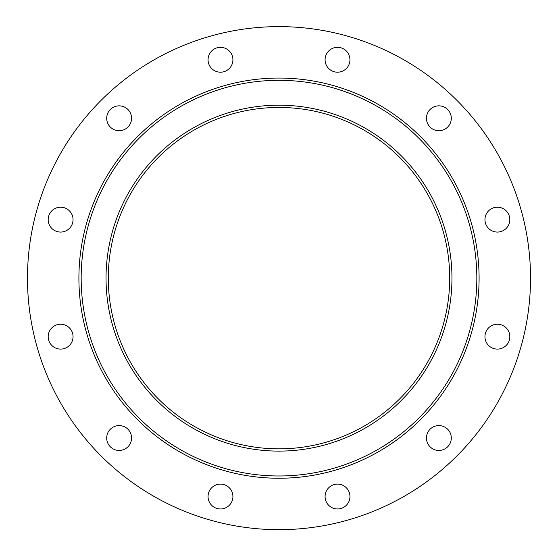 <?xml version="1.0" encoding="UTF-8"?>
<svg xmlns="http://www.w3.org/2000/svg" width="558" height="558" viewBox="0 0 558 558"><rect width="100%" height="100%" fill="white"/><g stroke="black" fill="none" stroke-linecap="round" stroke-linejoin="round"><path stroke-width="0.84" d="M479.092 278.149A200.092 200.092 0 0 0 279 78.057A200.092 200.092 0 0 0 78.908 278.149A200.092 200.092 0 0 0 279 478.241A200.092 200.092 0 0 0 479.092 278.149A200.092 200.092 0 0 0 279 78.057A200.092 200.092 0 0 0 78.908 278.149A200.092 200.092 0 0 0 279 478.241A200.092 200.092 0 0 0 479.092 278.149M279 107.45A170.699 170.699 0 0 0 108.301 278.149A170.699 170.699 0 0 0 279 448.848A170.699 170.699 0 0 0 449.699 278.149A170.699 170.699 0 0 0 279 107.45M226.701 485.767A12.436 12.436 0 0 1 226.701 507.306A12.436 12.436 0 0 1 208.05 496.536A12.436 12.436 0 0 1 226.701 485.767M129.902 431.801A12.436 12.436 0 0 1 119.133 450.452A12.436 12.436 0 0 1 108.364 431.801A12.436 12.436 0 0 1 129.902 431.801M73.049 336.669A12.436 12.436 0 0 1 54.398 347.432A12.436 12.436 0 0 1 54.398 325.9A12.436 12.436 0 0 1 73.049 336.669M71.382 225.851A12.436 12.436 0 0 1 49.843 225.851A12.436 12.436 0 0 1 60.613 207.199A12.436 12.436 0 0 1 71.382 225.851M125.348 129.051A12.436 12.436 0 0 1 106.697 118.282A12.436 12.436 0 0 1 125.348 107.513A12.436 12.436 0 0 1 125.348 129.051M220.487 72.198A12.436 12.436 0 0 1 209.717 53.547A12.436 12.436 0 0 1 231.249 53.547A12.436 12.436 0 0 1 220.487 72.198M331.299 70.531A12.436 12.436 0 0 1 331.299 48.992A12.436 12.436 0 0 1 349.95 59.762A12.436 12.436 0 0 1 331.299 70.531M428.098 124.497A12.436 12.436 0 0 1 438.867 105.846A12.436 12.436 0 0 1 449.636 124.497A12.436 12.436 0 0 1 428.098 124.497M484.951 219.636A12.436 12.436 0 0 1 503.602 208.866A12.436 12.436 0 0 1 503.602 230.405A12.436 12.436 0 0 1 484.951 219.636M486.618 330.448A12.436 12.436 0 0 1 508.157 330.448A12.436 12.436 0 0 1 497.387 349.099A12.436 12.436 0 0 1 486.618 330.448M432.652 427.254A12.436 12.436 0 0 1 451.303 438.023A12.436 12.436 0 0 1 432.652 448.785A12.436 12.436 0 0 1 432.652 427.254M337.513 484.1A12.436 12.436 0 0 1 348.283 502.751A12.436 12.436 0 0 1 326.751 502.751A12.436 12.436 0 0 1 337.513 484.1M279 529.675A251.525 251.525 0 0 0 496.829 152.39A251.525 251.525 0 0 0 61.171 152.39A251.525 251.525 0 0 0 279 529.675M331.299 485.767A12.436 12.436 0 0 1 349.95 496.536A12.436 12.436 0 0 1 331.299 507.306A12.436 12.436 0 0 1 331.299 485.767M432.652 129.051A12.436 12.436 0 0 1 432.652 107.513A12.436 12.436 0 0 1 451.303 118.282A12.436 12.436 0 0 1 432.652 129.051M129.902 124.497A12.436 12.436 0 0 1 108.364 124.497A12.436 12.436 0 0 1 119.133 105.846A12.436 12.436 0 0 1 129.902 124.497M476.832 278.149A197.832 197.832 0 0 0 180.088 106.822A197.832 197.832 0 0 0 180.088 449.476A197.832 197.832 0 0 0 476.832 278.149M451.959 278.149A172.959 172.959 0 0 0 192.517 128.361A172.959 172.959 0 0 0 192.517 427.937A172.959 172.959 0 0 0 451.959 278.149"/></g></svg>
